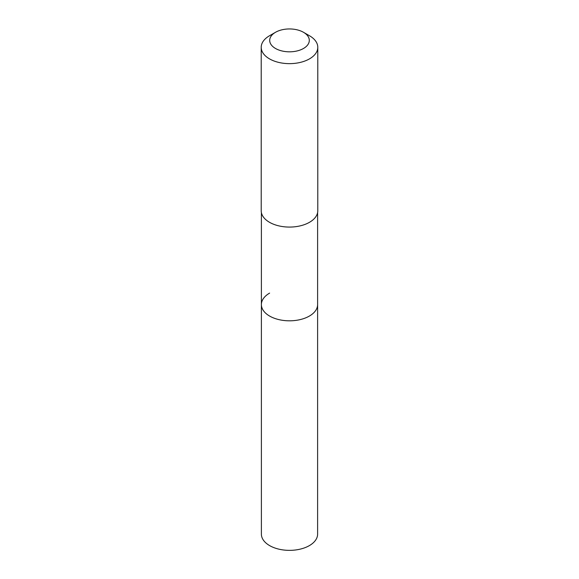 <?xml version="1.0" encoding="UTF-8"?>
<svg xmlns="http://www.w3.org/2000/svg" width="579" height="579" viewBox="0 0 579 579"><rect width="100%" height="100%" fill="white"/><g stroke="black" fill="none" stroke-linecap="round" stroke-linejoin="round"><path stroke-width="0.87" d="M261.39 212.565L261.39 534.128A28.11 16.234 0 0 0 278.738 549.124A28.11 16.234 0 0 0 309.381 545.606A28.11 16.234 0 0 0 317.61 534.128L317.61 304.583A28.11 16.234 180 0 1 309.381 316.062A28.11 16.234 180 0 1 278.738 319.579A28.11 16.234 180 0 1 261.39 304.583A28.11 16.234 180 0 1 269.619 293.104M261.39 304.583A28.11 16.234 0 0 0 278.738 319.579A28.11 16.234 0 0 0 309.381 316.062A28.11 16.234 0 0 0 317.61 304.583L317.61 212.565M261.209 47.312L261.209 210.742A28.291 16.335 0 0 0 278.673 225.832A28.291 16.335 0 0 0 309.504 222.293A28.291 16.335 0 0 0 317.791 210.742L317.791 47.312A28.291 16.335 180 0 1 309.504 58.863A28.291 16.335 180 0 1 278.673 62.402A28.291 16.335 180 0 1 261.209 47.312A28.291 16.335 180 0 1 269.496 35.76L275.495 32.301A19.802 11.435 180 0 1 303.505 32.301A19.802 11.435 180 0 1 303.505 48.47A19.802 11.435 180 0 1 275.495 48.47A19.802 11.435 180 0 1 275.495 32.301L269.496 35.76M303.505 32.301L309.504 35.76A28.291 16.335 180 0 1 317.791 47.312"/></g></svg>
